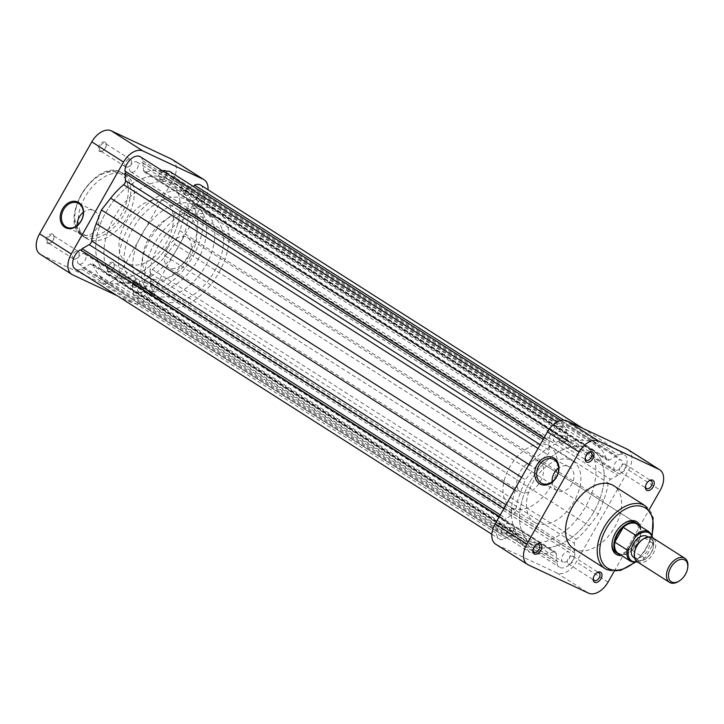 <?xml version="1.0" encoding="UTF-8"?>
<svg xmlns="http://www.w3.org/2000/svg" width="724" height="724" viewBox="0 0 724 724"><rect width="100%" height="100%" fill="white"/><g stroke="black" fill="none" stroke-linecap="round" stroke-linejoin="round"><path stroke-width="0.54" stroke-dasharray="3.62 2.71" d="M536.312 544.665A4.462 2.787 122.5 0 0 535.941 544.882A4.462 2.787 122.5 0 0 533.072 549.38A4.462 2.787 122.5 0 0 533.036 549.815M588.54 452.726A4.462 2.787 122.5 0 0 588.169 452.943A4.462 2.787 122.5 0 0 585.309 457.441A4.462 2.787 122.5 0 0 585.273 457.876M596.576 572.956A4.462 2.787 122.5 0 0 596.205 573.173A4.462 2.787 122.5 0 0 593.336 577.671A4.462 2.787 122.5 0 0 593.3 578.105M648.804 481.017A4.462 2.787 122.5 0 0 648.433 481.234A4.462 2.787 122.5 0 0 645.564 485.732A4.462 2.787 122.5 0 0 645.527 486.166M624.106 523.389A17.838 11.15 122.5 0 0 623.717 523.633A17.838 11.15 122.5 0 0 612.251 541.643A17.838 11.15 122.5 0 0 612.196 542.104M552.104 481.822A13.331 10.371 -64.9 0 0 556.475 490.13A13.331 10.371 -64.9 0 0 557.38 490.628A13.331 10.371 -64.9 0 0 572.141 483.56A13.331 10.371 -64.9 0 0 569.625 466.989A13.331 10.371 -64.9 0 0 568.711 466.491A13.331 10.371 -64.9 0 0 558.575 468.057M564.756 435.929A4.462 2.787 122.5 0 0 560.105 438.454A4.462 2.787 122.5 0 0 560.159 443.559A4.462 2.787 122.5 0 0 560.358 443.667A4.462 2.787 122.5 0 0 565.001 441.142A4.462 2.787 122.5 0 0 564.946 436.038A4.462 2.787 122.5 0 0 564.756 435.929M512.52 527.868A4.462 2.787 122.5 0 0 507.877 530.393A4.462 2.787 122.5 0 0 507.931 535.498A4.462 2.787 122.5 0 0 508.13 535.606A4.462 2.787 122.5 0 0 512.773 533.081A4.462 2.787 122.5 0 0 512.719 527.977A4.462 2.787 122.5 0 0 512.52 527.868M572.784 556.159A4.462 2.787 122.5 0 0 568.141 558.684A4.462 2.787 122.5 0 0 568.195 563.788A4.462 2.787 122.5 0 0 568.394 563.896A4.462 2.787 122.5 0 0 573.037 561.371A4.462 2.787 122.5 0 0 572.983 556.267A4.462 2.787 122.5 0 0 572.784 556.159M625.011 464.22A4.462 2.787 122.5 0 0 620.368 466.745A4.462 2.787 122.5 0 0 620.423 471.849A4.462 2.787 122.5 0 0 620.622 471.958A4.462 2.787 122.5 0 0 625.264 469.433A4.462 2.787 122.5 0 0 625.21 464.328A4.462 2.787 122.5 0 0 625.011 464.22M525.959 540.448A56.182 35.132 122.5 0 0 584.476 508.637A56.182 35.132 122.5 0 0 583.825 444.292A56.182 35.132 122.5 0 0 581.354 442.934A56.182 35.132 122.5 0 0 522.837 474.745A56.182 35.132 122.5 0 0 523.479 539.09A56.182 35.132 122.5 0 0 525.959 540.448M534.176 545.679A56.182 35.132 122.5 0 0 592.694 513.868A56.182 35.132 122.5 0 0 592.042 449.532A56.182 35.132 122.5 0 0 589.571 448.165A56.182 35.132 122.5 0 0 531.054 479.976A56.182 35.132 122.5 0 0 531.706 544.321A56.182 35.132 122.5 0 0 534.176 545.679A56.182 35.132 -57.5 0 1 531.706 544.321A56.182 35.132 -57.5 0 1 531.054 479.976A56.182 35.132 -57.5 0 1 589.571 448.165A56.182 35.132 -57.5 0 1 592.042 449.532A56.182 35.132 -57.5 0 1 592.694 513.868A56.182 35.132 -57.5 0 1 534.176 545.679M512.366 508.085A36.119 22.58 122.5 0 0 549.987 487.632A36.119 22.58 122.5 0 0 549.561 446.274A36.119 22.58 122.5 0 0 547.977 445.396A36.119 22.58 122.5 0 0 510.357 465.849A36.119 22.58 122.5 0 0 510.773 507.207A36.119 22.58 122.5 0 0 512.366 508.085M535.851 523.036A36.119 22.58 122.5 0 0 573.471 502.583A36.119 22.58 122.5 0 0 573.046 461.224A36.119 22.58 122.5 0 0 571.462 460.346A36.119 22.58 122.5 0 0 533.841 480.799A36.119 22.58 122.5 0 0 534.258 522.158A36.119 22.58 122.5 0 0 535.851 523.036M538.964 461.26A17.838 11.15 122.5 0 0 520.384 471.36A17.838 11.15 122.5 0 0 520.592 491.786A17.838 11.15 122.5 0 0 521.38 492.22A17.838 11.15 122.5 0 0 539.95 482.121A17.838 11.15 122.5 0 0 539.751 461.695A17.838 11.15 122.5 0 0 538.964 461.26M573.562 548.548A37.277 23.304 122.5 0 0 575.2 549.453A37.277 23.304 122.5 0 0 614.024 528.348A37.277 23.304 122.5 0 0 613.599 485.659M640.17 526.149A19.258 12.046 -57.5 0 1 636.613 544.502A19.258 12.046 -57.5 0 1 621.491 555.489M616.721 552.919A17.838 11.15 122.5 0 0 635.301 542.819A17.838 11.15 122.5 0 0 635.093 522.393L539.751 461.695M627.989 449.604A18.372 11.484 -57.5 0 1 628.568 470.003L576.34 561.942A18.372 11.484 -57.5 0 1 556.837 572.983L496.574 544.692A18.372 11.484 -57.5 0 1 495.759 544.249M614.196 571.299L649.31 509.488M104.89 142.139A5.349 3.349 122.5 0 0 99.206 145.352A5.349 3.349 122.5 0 0 99.613 151.425A5.349 3.349 122.5 0 0 102.79 150.918A5.349 3.349 122.5 0 0 106.229 145.515A5.349 3.349 122.5 0 0 104.89 142.139M100.636 151.026A4.462 2.787 -57.5 0 1 100.446 150.918A4.462 2.787 -57.5 0 1 100.392 145.805A4.462 2.787 -57.5 0 1 105.034 143.289A4.462 2.787 -57.5 0 1 105.233 143.388A4.462 2.787 -57.5 0 1 106.156 146.103A4.462 2.787 -57.5 0 1 103.288 150.601A4.462 2.787 -57.5 0 1 100.636 151.026M52.662 234.078A5.349 3.349 122.5 0 0 46.979 237.291A5.349 3.349 122.5 0 0 47.386 243.364A5.349 3.349 122.5 0 0 50.562 242.857A5.349 3.349 122.5 0 0 54.001 237.454A5.349 3.349 122.5 0 0 52.662 234.078M48.408 242.965A4.462 2.787 -57.5 0 1 48.218 242.857A4.462 2.787 -57.5 0 1 48.164 237.743A4.462 2.787 -57.5 0 1 52.807 235.228A4.462 2.787 -57.5 0 1 53.006 235.327A4.462 2.787 -57.5 0 1 53.929 238.042A4.462 2.787 -57.5 0 1 51.06 242.54A4.462 2.787 -57.5 0 1 48.408 242.965M165.153 170.43A5.349 3.349 122.5 0 0 159.47 173.642A5.349 3.349 122.5 0 0 159.877 179.715A5.349 3.349 122.5 0 0 163.054 179.208A5.349 3.349 122.5 0 0 166.493 173.805A5.349 3.349 122.5 0 0 165.153 170.43M160.9 179.317A4.462 2.787 -57.5 0 1 160.71 179.208A4.462 2.787 -57.5 0 1 160.656 174.095A4.462 2.787 -57.5 0 1 165.298 171.57A4.462 2.787 -57.5 0 1 165.497 171.678A4.462 2.787 -57.5 0 1 166.42 174.393A4.462 2.787 -57.5 0 1 163.552 178.891A4.462 2.787 -57.5 0 1 160.9 179.317M112.926 262.369A5.349 3.349 122.5 0 0 107.243 265.581A5.349 3.349 122.5 0 0 107.65 271.654A5.349 3.349 122.5 0 0 110.826 271.147A5.349 3.349 122.5 0 0 114.265 265.744A5.349 3.349 122.5 0 0 112.926 262.369M108.672 271.256A4.462 2.787 -57.5 0 1 108.473 271.147A4.462 2.787 -57.5 0 1 108.428 266.034A4.462 2.787 -57.5 0 1 113.071 263.509A4.462 2.787 -57.5 0 1 113.27 263.617A4.462 2.787 -57.5 0 1 114.193 266.332A4.462 2.787 -57.5 0 1 111.324 270.83A4.462 2.787 -57.5 0 1 108.672 271.256M77.142 225.49A13.331 10.371 -64.9 0 0 81.522 234.151A13.331 10.371 -64.9 0 0 82.436 234.648A13.331 10.371 -64.9 0 0 97.197 227.58A13.331 10.371 -64.9 0 0 94.672 211.01A13.331 10.371 -64.9 0 0 93.767 210.512A13.331 10.371 -64.9 0 0 83.332 212.295M73.658 259.029A4.462 2.787 -57.5 0 1 73.459 258.93A4.462 2.787 -57.5 0 1 73.405 253.816A4.462 2.787 -57.5 0 1 78.056 251.291A4.462 2.787 -57.5 0 1 78.246 251.4A4.462 2.787 -57.5 0 1 78.301 256.513A4.462 2.787 -57.5 0 1 73.658 259.029M125.885 167.09A4.462 2.787 -57.5 0 1 125.686 166.991A4.462 2.787 -57.5 0 1 125.641 161.877A4.462 2.787 -57.5 0 1 130.284 159.352A4.462 2.787 -57.5 0 1 130.474 159.461A4.462 2.787 -57.5 0 1 130.528 164.574A4.462 2.787 -57.5 0 1 125.885 167.09M186.149 195.38A4.462 2.787 -57.5 0 1 185.95 195.272A4.462 2.787 -57.5 0 1 185.896 190.168A4.462 2.787 -57.5 0 1 190.548 187.643A4.462 2.787 -57.5 0 1 190.738 187.751A4.462 2.787 -57.5 0 1 190.792 192.856A4.462 2.787 -57.5 0 1 186.149 195.38M133.922 287.319A4.462 2.787 -57.5 0 1 133.723 287.211A4.462 2.787 -57.5 0 1 133.668 282.107A4.462 2.787 -57.5 0 1 138.32 279.582A4.462 2.787 -57.5 0 1 138.51 279.69A4.462 2.787 -57.5 0 1 138.565 284.794A4.462 2.787 -57.5 0 1 133.922 287.319M124.646 174.547A37.277 23.304 -57.5 0 1 126.284 175.452A37.277 23.304 -57.5 0 1 126.718 218.141A37.277 23.304 -57.5 0 1 87.894 239.246A37.277 23.304 -57.5 0 1 86.246 238.341A37.277 23.304 -57.5 0 1 85.821 195.652A37.277 23.304 -57.5 0 1 124.646 174.547M173.887 183.552A56.182 35.132 -57.5 0 1 176.366 184.91A56.182 35.132 -57.5 0 1 177.009 249.255A56.182 35.132 -57.5 0 1 118.492 281.066A56.182 35.132 -57.5 0 1 116.021 279.708A56.182 35.132 -57.5 0 1 115.369 215.363A56.182 35.132 -57.5 0 1 173.887 183.552M165.669 178.321A56.182 35.132 -57.5 0 1 168.14 179.679A56.182 35.132 -57.5 0 1 168.792 244.024A56.182 35.132 -57.5 0 1 110.274 275.835A56.182 35.132 -57.5 0 1 107.804 274.468A56.182 35.132 -57.5 0 1 107.152 210.132A56.182 35.132 -57.5 0 1 165.669 178.321A56.182 35.132 -57.5 0 1 168.14 179.679A56.182 35.132 -57.5 0 1 168.792 244.024A56.182 35.132 -57.5 0 1 110.274 275.835A56.182 35.132 -57.5 0 1 107.804 274.468A56.182 35.132 -57.5 0 1 107.152 210.132A56.182 35.132 -57.5 0 1 165.669 178.321M187.48 215.915A36.119 22.58 -57.5 0 1 189.073 216.793A36.119 22.58 -57.5 0 1 189.489 258.151A36.119 22.58 -57.5 0 1 151.868 278.604A36.119 22.58 -57.5 0 1 150.284 277.726A36.119 22.58 -57.5 0 1 149.859 236.368A36.119 22.58 -57.5 0 1 187.48 215.915M163.995 200.964A36.119 22.58 -57.5 0 1 165.588 201.842A36.119 22.58 -57.5 0 1 166.004 243.201A36.119 22.58 -57.5 0 1 128.383 263.654A36.119 22.58 -57.5 0 1 126.8 262.776A36.119 22.58 -57.5 0 1 126.374 221.417A36.119 22.58 -57.5 0 1 163.995 200.964M117.179 295.736L132.935 303.13A18.372 11.484 122.5 0 0 152.438 292.098L204.666 200.159A18.372 11.484 122.5 0 0 208.005 189.76M172.375 159.57A18.372 11.484 -57.5 0 1 172.964 179.977L120.736 271.916A18.372 11.484 -57.5 0 1 101.224 282.948L40.969 254.658A18.372 11.484 -57.5 0 1 40.155 254.214M687.8 566.964A14.272 8.923 -57.5 0 1 685.302 574.141A14.272 8.923 -57.5 0 1 678.632 581.372M642.776 539.308A12.842 8.027 -57.5 0 1 652.577 540.032A12.842 8.027 -57.5 0 1 651.374 552.674A12.842 8.027 -57.5 0 1 640.007 560.91A12.842 8.027 -57.5 0 1 634.514 552.276M637.346 561.887A14.272 8.923 122.5 0 0 653.129 553.652A14.272 8.923 122.5 0 0 652.677 537.805M633.844 557.534A12.489 7.81 122.5 0 0 647.654 550.34A12.489 7.81 122.5 0 0 647.256 536.475M636.966 545.914A12.489 7.81 122.5 0 0 637.364 559.779A12.489 7.81 122.5 0 0 651.175 552.584A12.489 7.81 122.5 0 0 650.776 538.719A12.489 7.81 122.5 0 0 636.966 545.914M638.767 525.253A17.838 11.15 -57.5 0 1 640.604 534.393A17.838 11.15 -57.5 0 1 637.482 543.362A17.838 11.15 -57.5 0 1 629.147 552.394A17.838 11.15 -57.5 0 1 620.088 554.593M618.296 553.453A17.394 10.869 122.5 0 0 629.391 552.24A17.394 10.869 122.5 0 0 632.052 550.222A17.394 10.869 122.5 0 0 637.527 543.425A17.394 10.869 122.5 0 0 640.45 535.434A17.394 10.869 122.5 0 0 640.568 534.683A17.394 10.869 122.5 0 0 636.966 524.113M197.58 260.359A49.051 30.67 122.5 0 0 196.014 205.878A49.051 30.67 122.5 0 0 141.777 234.16A49.051 30.67 122.5 0 0 143.334 288.632A49.051 30.67 122.5 0 0 197.58 260.359M188.765 254.748A49.051 30.67 122.5 0 0 187.208 200.277A49.051 30.67 122.5 0 0 132.972 228.558A49.051 30.67 122.5 0 0 134.528 283.03A49.051 30.67 122.5 0 0 188.765 254.748M128.908 226.648A56.182 35.132 122.5 0 0 130.7 289.048A56.182 35.132 122.5 0 0 192.828 256.658A56.182 35.132 122.5 0 0 191.036 194.258A56.182 35.132 122.5 0 0 128.908 226.648M154.746 243.092A56.182 35.132 122.5 0 0 156.529 305.492A56.182 35.132 122.5 0 0 218.657 273.102A56.182 35.132 122.5 0 0 216.874 210.702A56.182 35.132 122.5 0 0 154.746 243.092M214.603 271.192A49.051 30.67 122.5 0 0 213.046 216.72A49.051 30.67 122.5 0 0 158.8 245.002A49.051 30.67 122.5 0 0 160.366 299.474A49.051 30.67 122.5 0 0 214.603 271.192M205.797 265.59A49.051 30.67 122.5 0 0 204.231 211.118A49.051 30.67 122.5 0 0 149.995 239.391A49.051 30.67 122.5 0 0 151.56 293.872A49.051 30.67 122.5 0 0 205.797 265.59M167.751 247.726A17.838 11.15 122.5 0 0 168.321 267.536A17.838 11.15 122.5 0 0 188.041 257.255A17.838 11.15 122.5 0 0 187.471 237.445A17.838 11.15 122.5 0 0 167.751 247.726M649.301 531.959A17.394 10.869 -57.5 0 1 652.786 543.29L640.45 535.434L632.052 550.222L644.387 558.068A17.394 10.869 -57.5 0 1 630.622 561.299M637.256 561.824A16.498 10.317 122.5 0 0 645.962 556.702L652.378 545.407L652.786 543.29L652.921 544.068L653.057 538.05M645.962 556.702L645.147 557.797L637.726 562.123M502.773 533.778A5.801 3.62 -57.5 0 1 502.519 533.633A5.801 3.62 -57.5 0 1 502.447 527A5.801 3.62 -57.5 0 1 508.492 523.714A5.801 3.62 -57.5 0 1 508.746 523.859A5.801 3.62 -57.5 0 1 508.809 530.493A5.801 3.62 -57.5 0 1 502.773 533.778M78.871 263.934A5.801 3.62 -57.5 0 1 78.617 263.789A5.801 3.62 -57.5 0 1 78.545 257.156A5.801 3.62 -57.5 0 1 84.59 253.871A5.801 3.62 -57.5 0 1 84.844 254.006A5.801 3.62 -57.5 0 1 84.907 260.649A5.801 3.62 -57.5 0 1 78.871 263.934M555 441.839A5.801 3.62 -57.5 0 1 554.747 441.703A5.801 3.62 -57.5 0 1 554.674 435.061A5.801 3.62 -57.5 0 1 560.711 431.785A5.801 3.62 -57.5 0 1 560.973 431.92A5.801 3.62 -57.5 0 1 561.037 438.563A5.801 3.62 -57.5 0 1 555 441.839M131.098 171.995A5.801 3.62 -57.5 0 1 130.845 171.859A5.801 3.62 -57.5 0 1 130.773 165.217A5.801 3.62 -57.5 0 1 136.809 161.932A5.801 3.62 -57.5 0 1 137.071 162.076A5.801 3.62 -57.5 0 1 137.135 168.71A5.801 3.62 -57.5 0 1 131.098 171.995M615.255 470.129A5.801 3.62 -57.5 0 1 615.002 469.994A5.801 3.62 -57.5 0 1 614.938 463.351A5.801 3.62 -57.5 0 1 620.975 460.066A5.801 3.62 -57.5 0 1 621.228 460.211A5.801 3.62 -57.5 0 1 621.301 466.844A5.801 3.62 -57.5 0 1 615.255 470.129M191.353 200.286A5.801 3.62 -57.5 0 1 191.1 200.141A5.801 3.62 -57.5 0 1 191.036 193.507A5.801 3.62 -57.5 0 1 197.073 190.222A5.801 3.62 -57.5 0 1 197.326 190.367A5.801 3.62 -57.5 0 1 197.399 197A5.801 3.62 -57.5 0 1 191.353 200.286M563.037 562.068A5.801 3.62 -57.5 0 1 562.774 561.924A5.801 3.62 -57.5 0 1 562.711 555.29A5.801 3.62 -57.5 0 1 568.747 552.005A5.801 3.62 -57.5 0 1 569.001 552.141A5.801 3.62 -57.5 0 1 569.073 558.783A5.801 3.62 -57.5 0 1 563.037 562.068M139.135 292.215A5.801 3.62 -57.5 0 1 138.872 292.08A5.801 3.62 -57.5 0 1 138.809 285.437A5.801 3.62 -57.5 0 1 144.845 282.161A5.801 3.62 -57.5 0 1 145.099 282.297A5.801 3.62 -57.5 0 1 145.171 288.939A5.801 3.62 -57.5 0 1 139.135 292.215M200.684 185.1A12.037 7.53 -57.5 0 1 202.847 194.086A12.037 7.53 -57.5 0 1 195.815 204.322L194.792 203.842L193.86 205.48L186.756 209.498A3.566 2.226 122.5 0 0 184.303 213.155A62.427 39.033 -57.5 0 1 179.697 230.603L174.493 244.223L165.289 255.961A62.427 39.033 -57.5 0 1 152.312 269.473A3.566 2.226 122.5 0 0 150.447 273.419L150.954 281.002L150.022 282.641L151.044 283.12A12.037 7.53 -57.5 0 1 145.615 294.596A12.037 7.53 -57.5 0 1 136.058 297.636A12.037 7.53 -57.5 0 1 135.524 297.347A12.037 7.53 -57.5 0 1 133.071 293.292L556.973 563.136L557.86 561.58L556.783 561.073L556.276 553.489A3.566 2.226 122.5 0 0 555.507 551.996A3.566 2.226 122.5 0 0 554.041 551.869A62.427 39.033 -57.5 0 1 540.267 553.489L530.221 552.647L523.642 545.688A62.427 39.033 -57.5 0 1 517.126 534.538A3.566 2.226 122.5 0 0 516.484 533.679A3.566 2.226 122.5 0 0 514.375 533.823L507.28 537.841L506.203 537.335L505.316 538.891A12.037 7.53 -57.5 0 1 499.696 539.19A12.037 7.53 -57.5 0 1 499.162 538.9A12.037 7.53 -57.5 0 1 496.999 529.914A12.037 7.53 -57.5 0 1 504.031 519.678L505.053 520.158L505.986 518.52L513.09 514.502A3.566 2.226 122.5 0 0 515.542 510.845A62.427 39.033 -57.5 0 1 520.149 493.397L525.352 479.777L534.556 468.039A62.427 39.033 -57.5 0 1 547.534 454.527A3.566 2.226 122.5 0 0 549.398 450.581L548.892 442.998L549.824 441.359L548.801 440.88A12.037 7.53 -57.5 0 1 554.575 429.088A12.037 7.53 -57.5 0 1 564.322 426.653A12.037 7.53 -57.5 0 1 566.774 430.708L565.887 432.264L566.964 432.771L567.471 440.355A3.566 2.226 122.5 0 0 568.24 441.848A3.566 2.226 122.5 0 0 568.394 441.939A3.566 2.226 122.5 0 0 569.707 441.984A62.427 39.033 -57.5 0 1 583.481 440.355L593.526 441.206L600.106 448.156A62.427 39.033 -57.5 0 1 606.621 459.306A3.566 2.226 122.5 0 0 607.264 460.174A3.566 2.226 122.5 0 0 607.418 460.256A3.566 2.226 122.5 0 0 609.373 460.021L616.468 456.011L617.545 456.509L618.432 454.953A12.037 7.53 -57.5 0 1 624.586 454.944A12.037 7.53 -57.5 0 1 626.749 463.93A12.037 7.53 -57.5 0 1 619.717 474.166L618.694 473.686L617.762 475.333L610.658 479.342A3.566 2.226 122.5 0 0 608.205 482.999A62.427 39.033 -57.5 0 1 603.599 500.447L598.395 514.067L589.191 525.805A62.427 39.033 -57.5 0 1 576.214 539.326A3.566 2.226 122.5 0 0 574.349 543.262L574.856 550.846L573.924 552.484L574.947 552.964A12.037 7.53 -57.5 0 1 569.516 564.439A12.037 7.53 -57.5 0 1 559.96 567.48A12.037 7.53 -57.5 0 1 559.426 567.191A12.037 7.53 -57.5 0 1 556.973 563.136M169.624 171.353L176.203 178.312A62.427 39.033 -57.5 0 1 182.72 189.462A3.566 2.226 122.5 0 0 183.362 190.322A3.566 2.226 122.5 0 0 183.516 190.412A3.566 2.226 122.5 0 0 185.471 190.177L192.566 186.159L193.652 186.647M140.42 156.809A12.037 7.53 -57.5 0 1 142.872 160.864L141.985 162.42L143.062 162.927L143.569 170.511A3.566 2.226 122.5 0 0 144.338 172.004A3.566 2.226 122.5 0 0 144.492 172.086A3.566 2.226 122.5 0 0 145.805 172.131A62.427 39.033 -57.5 0 1 159.579 170.511L162.303 170.737M133.071 293.292L133.958 291.736L132.881 291.229L132.374 283.645A3.566 2.226 122.5 0 0 131.605 282.152A3.566 2.226 122.5 0 0 130.139 282.016A62.427 39.033 -57.5 0 1 116.365 283.645L106.319 282.794L99.74 275.844A62.427 39.033 -57.5 0 1 93.224 264.694A3.566 2.226 122.5 0 0 92.582 263.826A3.566 2.226 122.5 0 0 90.473 263.979L83.378 267.989L82.301 267.491L81.414 269.047A12.037 7.53 -57.5 0 1 75.794 269.346A12.037 7.53 -57.5 0 1 75.26 269.057M499.27 516.646L504.031 519.678M125.849 171.633L124.899 171.036M106.319 282.794L530.221 552.647M83.378 267.989L507.28 537.841M82.301 267.491L506.203 537.335M81.414 269.047L505.316 538.891M499.343 516.52L505.053 520.158M500.275 514.873L505.986 518.52M521.579 477.378L525.352 479.777M543.172 439.359L548.892 442.998M125.922 171.516L549.824 441.359M544.032 437.839L548.801 440.88M142.872 160.864L566.774 430.708M141.985 162.42L565.887 432.264M143.062 162.927L566.964 432.771M560.91 420.436L593.526 441.206M192.566 186.159L616.468 456.011M193.643 186.665L617.545 456.509M563.734 420.137L618.432 454.953M195.815 204.322L619.717 474.166M194.792 203.842L618.694 473.686M193.86 205.48L617.762 475.333M174.493 244.223L598.395 514.067M150.954 281.002L574.856 550.846M150.022 282.641L573.924 552.484M151.044 283.12L574.947 552.964M133.958 291.736L557.86 561.58M132.881 291.229L556.783 561.073M634.215 562.476A35.494 22.191 122.5 0 0 651.881 534.719M645.301 505.841A37.277 23.304 -57.5 0 1 645.736 548.53A37.277 23.304 -57.5 0 1 606.902 569.634M528.276 564.874L496.574 544.692M556.837 572.983L588.54 593.164M628.568 470.003L660.27 490.184M608.042 582.123L576.34 561.942M119.071 173.099A35.494 22.191 -57.5 0 1 121.759 213.381A35.494 22.191 -57.5 0 1 84.075 234.703A35.494 22.191 -57.5 0 1 81.378 194.43A35.494 22.191 -57.5 0 1 119.071 173.099M84.364 237.001A37.277 23.304 122.5 0 0 123.198 215.897A37.277 23.304 122.5 0 0 122.763 173.208A37.277 23.304 122.5 0 0 121.125 172.303A37.277 23.304 122.5 0 0 82.292 193.408A37.277 23.304 122.5 0 0 82.726 236.096A37.277 23.304 122.5 0 0 84.364 237.001M152.438 292.098L120.736 271.916M172.964 179.977L204.666 200.159M72.671 274.839L40.969 254.658M101.224 282.948L132.935 303.13M652.378 545.407A16.498 10.317 122.5 0 0 652.577 537.751M185.471 190.177L609.373 460.021M145.805 172.131L569.707 441.984M132.374 283.645L556.276 553.489M130.139 282.016L554.041 551.869M116.365 283.645L540.267 553.489M99.74 275.844L523.642 545.688M93.224 264.694L517.126 534.538M90.473 263.979L514.375 533.823M503.832 508.61L513.09 514.502M506.013 504.773L515.542 510.845M514.511 489.813L520.149 493.397M528.918 464.446L534.556 468.039M538.004 448.455L547.534 454.527M540.14 444.69L549.398 450.581M143.569 170.511L567.471 440.355M159.579 170.511L583.481 440.355M176.203 178.312L600.106 448.156M182.72 189.462L606.621 459.306M186.756 209.498L610.658 479.342M184.303 213.155L608.205 482.999M179.697 230.603L603.599 500.447M165.289 255.961L589.191 525.805M152.312 269.473L576.214 539.326M150.447 273.419L574.349 543.262M533.072 549.38L532.954 550.321M535.941 544.882L536.737 544.376M585.309 457.441L585.182 458.382M588.169 452.943L588.965 452.437M593.336 577.671L593.218 578.612M596.205 573.173L597.001 572.666M645.564 485.732L645.446 486.673M648.433 481.234L649.229 480.727M612.251 541.643L612.124 542.575M623.717 523.633L624.504 523.126M568.711 466.491L553.29 459.251M634.885 562.503L645.509 550.168L652.197 535.317M560.159 443.559L586.232 460.156M507.931 535.498L533.995 552.095M568.195 563.788L594.259 580.386M620.423 471.849L646.487 488.447M583.825 444.292L176.366 184.91M549.561 446.274L573.046 461.224M520.592 491.786L168.321 267.536M510.773 507.207L534.258 522.158M523.479 539.09L116.021 279.708M625.21 464.328L651.283 480.926M572.983 556.267L599.047 572.856M512.719 527.977L538.792 544.575M564.946 436.038L591.019 452.636M557.38 490.628L541.959 483.388M82.436 234.648L66.708 227.264M86.246 238.341L82.726 236.096C56.535 221.544 94.88 157.913 120.998 172.24L126.284 175.452M73.459 258.93L48.218 242.857M125.686 166.991L100.446 150.918M185.95 195.272L160.71 179.208M133.723 287.211L108.473 271.147M189.073 216.793L165.588 201.842M150.284 277.726L126.8 262.776M138.51 279.69L113.27 263.617M190.738 187.751L165.497 171.678M130.474 159.461L105.233 143.388M78.246 251.4L53.006 235.327M93.767 210.512L78.038 203.127M114.193 266.332L114.265 265.744M111.324 270.83L110.826 271.147M166.42 174.393L166.493 173.805M163.552 178.891L163.054 179.208M53.929 238.042L54.001 237.454M51.06 242.54L50.562 242.857M106.156 146.103L106.229 145.515M103.288 150.601L102.79 150.918M634.658 558.059L637.364 559.779M187.208 200.277L196.014 205.878M130.7 289.048L156.529 305.492M204.231 211.118L213.046 216.72M187.471 237.445L635.093 522.393M151.56 293.872L160.366 299.474M191.036 194.258L216.874 210.702M134.528 283.03L143.334 288.632M648.071 536.991L650.776 538.719M78.617 263.789L502.519 533.633M130.845 171.859L554.747 441.703M191.1 200.141L615.002 469.994M138.872 292.08L562.774 561.924M135.524 297.347L559.426 567.191M491.84 534.24L499.162 538.9M131.605 282.152L555.507 551.996M92.582 263.826L516.484 533.679M557 421.992L564.322 426.653M144.338 172.004L568.24 441.848M183.362 190.322L607.264 460.174M582.666 428.264L624.586 454.944M145.099 282.297L569.001 552.141M197.326 190.367L621.228 460.211M137.071 162.076L560.973 431.92M84.844 254.006L508.746 523.859"/><path stroke-width="1.09" d="M534.43 554.041A5.883 3.683 -57.5 0 1 532.954 550.321A5.883 3.683 -57.5 0 1 536.737 544.376A5.883 3.683 -57.5 0 1 540.231 543.824A5.883 3.683 -57.5 0 1 540.683 550.502A5.883 3.683 -57.5 0 1 534.43 554.041M533.036 549.815A4.462 2.787 122.5 0 0 533.995 552.095A4.462 2.787 122.5 0 0 534.194 552.204A4.462 2.787 122.5 0 0 538.837 549.679A4.462 2.787 122.5 0 0 538.792 544.575A4.462 2.787 122.5 0 0 538.593 544.466A4.462 2.787 122.5 0 0 536.312 544.665M586.657 462.102A5.883 3.683 -57.5 0 1 585.182 458.382A5.883 3.683 -57.5 0 1 588.965 452.437A5.883 3.683 -57.5 0 1 592.467 451.885A5.883 3.683 -57.5 0 1 592.911 458.563A5.883 3.683 -57.5 0 1 586.657 462.102M585.273 457.876A4.462 2.787 122.5 0 0 586.232 460.156A4.462 2.787 122.5 0 0 586.422 460.265A4.462 2.787 122.5 0 0 591.065 457.74A4.462 2.787 122.5 0 0 591.019 452.636A4.462 2.787 122.5 0 0 590.82 452.527A4.462 2.787 122.5 0 0 588.54 452.726M594.694 582.331A5.883 3.683 -57.5 0 1 593.218 578.612A5.883 3.683 -57.5 0 1 597.001 572.666A5.883 3.683 -57.5 0 1 600.495 572.114A5.883 3.683 -57.5 0 1 600.947 578.793A5.883 3.683 -57.5 0 1 594.694 582.331M593.3 578.105A4.462 2.787 122.5 0 0 594.259 580.386A4.462 2.787 122.5 0 0 594.458 580.494A4.462 2.787 122.5 0 0 599.101 577.969A4.462 2.787 122.5 0 0 599.047 572.856A4.462 2.787 122.5 0 0 598.857 572.756A4.462 2.787 122.5 0 0 596.576 572.956M646.921 490.392A5.883 3.683 -57.5 0 1 645.446 486.673A5.883 3.683 -57.5 0 1 649.229 480.727A5.883 3.683 -57.5 0 1 652.722 480.175A5.883 3.683 -57.5 0 1 653.175 486.854A5.883 3.683 -57.5 0 1 646.921 490.392M645.527 486.166A4.462 2.787 122.5 0 0 646.487 488.447A4.462 2.787 122.5 0 0 646.686 488.555A4.462 2.787 122.5 0 0 651.329 486.03A4.462 2.787 122.5 0 0 651.283 480.926A4.462 2.787 122.5 0 0 651.084 480.817A4.462 2.787 122.5 0 0 648.804 481.017M621.491 555.489A19.258 12.046 -57.5 0 1 616.966 554.756A19.258 12.046 -57.5 0 1 612.124 542.575A19.258 12.046 -57.5 0 1 624.504 523.126A19.258 12.046 -57.5 0 1 635.953 521.316A19.258 12.046 -57.5 0 1 640.17 526.149M620.088 554.593A17.838 11.15 -57.5 0 1 617.762 553.643A17.838 11.15 -57.5 0 1 617.192 533.832A17.838 11.15 -57.5 0 1 636.912 523.552L635.093 522.393A17.838 11.15 122.5 0 0 634.314 521.959A17.838 11.15 122.5 0 0 624.106 523.389M612.196 542.104A17.838 11.15 122.5 0 0 615.943 552.484A17.838 11.15 122.5 0 0 616.721 552.919M554.204 459.749A13.331 10.371 -64.9 0 0 553.29 459.251A13.331 10.371 -64.9 0 0 538.855 465.731A13.331 10.371 -64.9 0 0 541.054 482.89A13.331 10.371 -64.9 0 0 541.959 483.388A13.331 10.371 -64.9 0 0 556.403 476.908A13.331 10.371 -64.9 0 0 554.204 459.749M537.099 464.754A14.761 11.484 115.1 0 1 554.095 458.129A14.761 11.484 115.1 0 1 556.53 477.125A14.761 11.484 115.1 0 1 539.543 483.75A14.761 11.484 115.1 0 1 537.099 464.754M558.575 468.057A13.331 10.371 -64.9 0 0 552.104 481.822M645.301 505.841L613.599 485.659A37.277 23.304 122.5 0 0 611.952 484.754A37.277 23.304 122.5 0 0 573.127 505.859A37.277 23.304 122.5 0 0 573.562 548.548L605.264 568.738A37.277 23.304 -57.5 0 1 604.839 526.04A37.277 23.304 -57.5 0 1 643.663 504.936A37.277 23.304 -57.5 0 1 645.301 505.841L653.084 517.723L652.197 535.317M527.47 564.43L495.759 544.249A18.372 11.484 -57.5 0 1 495.18 523.841L547.407 431.902A18.372 11.484 -57.5 0 1 566.91 420.87L627.174 449.161A18.372 11.484 -57.5 0 1 627.989 449.604L659.691 469.786A18.372 11.484 122.5 0 0 658.885 469.342L598.621 441.052A18.372 11.484 122.5 0 0 579.11 452.084L526.882 544.023A18.372 11.484 122.5 0 0 527.47 564.43A18.372 11.484 122.5 0 0 528.276 564.874L588.54 593.164A18.372 11.484 122.5 0 0 608.042 582.123L614.196 571.299M649.31 509.488L660.27 490.184A18.372 11.484 122.5 0 0 659.691 469.786M65.803 226.766A13.331 10.371 -64.9 0 0 66.708 227.264A13.331 10.371 -64.9 0 0 81.151 220.784A13.331 10.371 -64.9 0 0 78.943 203.625A13.331 10.371 -64.9 0 0 78.038 203.127A13.331 10.371 -64.9 0 0 63.594 209.607A13.331 10.371 -64.9 0 0 65.803 226.766M81.233 220.92A14.227 11.068 115.1 0 1 64.852 227.309A14.227 11.068 115.1 0 1 62.499 209.001A14.227 11.068 115.1 0 1 78.88 202.62A14.227 11.068 115.1 0 1 81.233 220.92M208.005 189.76A18.372 11.484 122.5 0 0 204.087 179.751A18.372 11.484 122.5 0 0 203.272 179.308L143.008 151.017A18.372 11.484 122.5 0 0 123.505 162.058L71.278 253.997A18.372 11.484 122.5 0 0 71.857 274.396A18.372 11.484 122.5 0 0 72.671 274.839L117.179 295.736M71.857 274.396L40.155 254.214A18.372 11.484 -57.5 0 1 39.576 233.816L91.803 141.877A18.372 11.484 -57.5 0 1 111.306 130.836L171.57 159.126A18.372 11.484 -57.5 0 1 172.375 159.57L204.087 179.751M83.332 212.295A13.331 10.371 -64.9 0 0 77.142 225.49M670.822 567.498A12.842 8.027 122.5 0 0 669.619 580.141A12.842 8.027 122.5 0 0 679.42 580.865A12.842 8.027 122.5 0 0 685.429 574.358A12.842 8.027 122.5 0 0 687.682 567.897A12.842 8.027 122.5 0 0 682.18 559.272A12.842 8.027 122.5 0 0 670.822 567.498M679.42 580.865L678.632 581.372A14.272 8.923 -57.5 0 1 669.519 582.368A14.272 8.923 -57.5 0 1 669.067 566.521A14.272 8.923 -57.5 0 1 684.85 558.294A14.272 8.923 -57.5 0 1 687.8 566.964L687.682 567.897M634.396 553.208L634.514 552.276A12.842 8.027 -57.5 0 1 636.767 545.815A12.842 8.027 -57.5 0 1 642.776 539.308L643.564 538.801A14.272 8.923 122.5 0 0 636.894 546.032A14.272 8.923 122.5 0 0 634.396 553.208A14.272 8.923 122.5 0 0 637.346 561.887L669.519 582.368M648.071 536.991L647.256 536.475A12.489 7.81 122.5 0 0 633.446 543.67A12.489 7.81 122.5 0 0 633.844 557.534L634.658 558.059M617.744 534.14A17.394 10.869 122.5 0 0 614.812 542.131A17.394 10.869 122.5 0 0 618.296 553.453L630.622 561.299A17.394 10.869 -57.5 0 1 627.138 549.978L614.812 542.131L623.21 527.344L635.536 535.19A17.394 10.869 -57.5 0 1 649.301 531.959L636.966 524.113A17.394 10.869 122.5 0 0 623.21 527.344A17.394 10.869 122.5 0 0 617.744 534.14M636.912 523.552A17.838 11.15 -57.5 0 1 638.767 525.253M684.85 558.294L652.677 537.805A14.272 8.923 122.5 0 0 643.564 538.801M627.138 549.978L628.713 548.602L635.129 537.308L635.536 535.19M491.84 534.24L75.26 269.057A12.037 7.53 -57.5 0 1 73.097 260.07A12.037 7.53 -57.5 0 1 80.129 249.834L499.27 516.646M80.129 249.834L81.151 250.314L82.084 248.667L89.188 244.658A3.566 2.226 122.5 0 0 91.64 241.002A62.427 39.033 -57.5 0 1 96.247 223.553L101.45 209.933L110.654 198.195A62.427 39.033 -57.5 0 1 123.632 184.674A3.566 2.226 122.5 0 0 125.496 180.738L124.99 173.154L125.849 171.633M544.032 437.839L124.899 171.036A12.037 7.53 -57.5 0 1 130.673 159.244A12.037 7.53 -57.5 0 1 140.42 156.809L557 421.992M162.303 170.737L169.624 171.353L560.91 420.436M193.652 186.647L194.53 185.109A12.037 7.53 -57.5 0 1 200.684 185.1L582.666 428.264M81.151 250.314L499.343 516.52M82.084 248.667L500.275 514.873M101.45 209.933L521.579 477.378M124.99 173.154L543.172 439.359M194.53 185.109L563.734 420.137M651.881 534.719A35.494 22.191 122.5 0 0 643.953 507.234A35.494 22.191 122.5 0 0 606.269 528.556A35.494 22.191 122.5 0 0 608.956 568.838A35.494 22.191 122.5 0 0 634.215 562.476M606.902 569.634A37.277 23.304 -57.5 0 1 605.264 568.738L607.029 569.707L620.459 570.485L634.885 562.503M579.11 452.084L547.407 431.902M495.18 523.841L526.882 544.023M566.91 420.87L598.621 441.052M658.885 469.342L627.174 449.161M39.576 233.816L71.278 253.997M123.505 162.058L91.803 141.877M111.306 130.836L143.008 151.017M203.272 179.308L171.57 159.126M652.577 537.751A16.498 10.317 122.5 0 0 635.129 537.308M628.713 548.602A16.498 10.317 122.5 0 0 637.256 561.824M89.188 244.658L503.832 508.61M91.64 241.002L506.013 504.773M96.247 223.553L514.511 489.813M110.654 198.195L528.918 464.446M123.632 184.674L538.004 448.455M125.496 180.738L540.14 444.69M615.943 552.484L617.762 553.643M653.057 538.05L649.301 531.959M630.622 561.299L637.726 562.123"/></g></svg>
